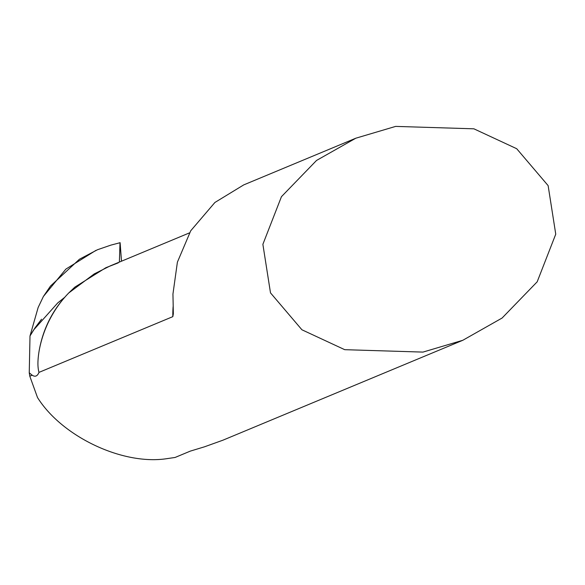 <?xml version="1.0" encoding="UTF-8"?>
<svg xmlns="http://www.w3.org/2000/svg" width="585" height="585" viewBox="0 0 585 585"><rect width="100%" height="100%" fill="white"/><g stroke="black" fill="none" stroke-linecap="round" stroke-linejoin="round"><path stroke-width="0.88" d="M105.878 267.703L74.851 287.125L68.708 292.99L94.273 273.89L110.331 265.853L189.489 232.881M68.708 292.99L66.814 294.994A113.841 111.669 67.4 0 0 39.268 350.064L39.071 351.263M66.814 294.994C52.314 310.642 43.136 329.004 39.268 350.064C37.579 359.76 37.491 367.197 38.998 372.382L172.824 316.646L173.343 313.794L172.948 294.028L177.394 262.16L190.739 230.761L214.907 202.468L243.726 184.897L355.797 138.214L395.657 126.397L473.901 128.817L516.701 148.714L548.13 185.628L555.75 234.175L537.184 281.809L502.091 318.043L462.823 340.28L422.97 352.097L344.719 349.676L301.918 329.779L270.497 292.866L262.877 244.318L281.443 196.684L316.529 160.451L355.797 138.214M64.43 297.619L57.754 302.906L33.572 330.02L30.003 335.965L29.25 372.82L32.212 375.204C35.129 377.164 37.389 376.221 38.998 372.382M29.25 372.82L29.806 376.206L37.498 397.515C62.127 436.878 123.238 465.653 167.237 458.603L175.09 457.463L190.3 451.123L204.531 446.801L222.856 440.22L462.823 340.28M29.806 376.206L32.212 375.204M119.998 242.643L119.384 262.08L119.998 242.643L121.497 261.195L120.115 242.695L110.901 245.115L97.483 249.736L79.436 259.228L50.5 286.036L43.392 296.478L65.886 269.1L95.955 250.365M43.392 296.478L38.135 307.527L30.003 335.965L35.129 327.68L41.55 319.213M58.01 302.694L64.664 297.355M118.287 262.855L105.951 267.674M173.116 306.65A113.841 111.669 67.4 0 0 172.824 316.646"/></g></svg>
